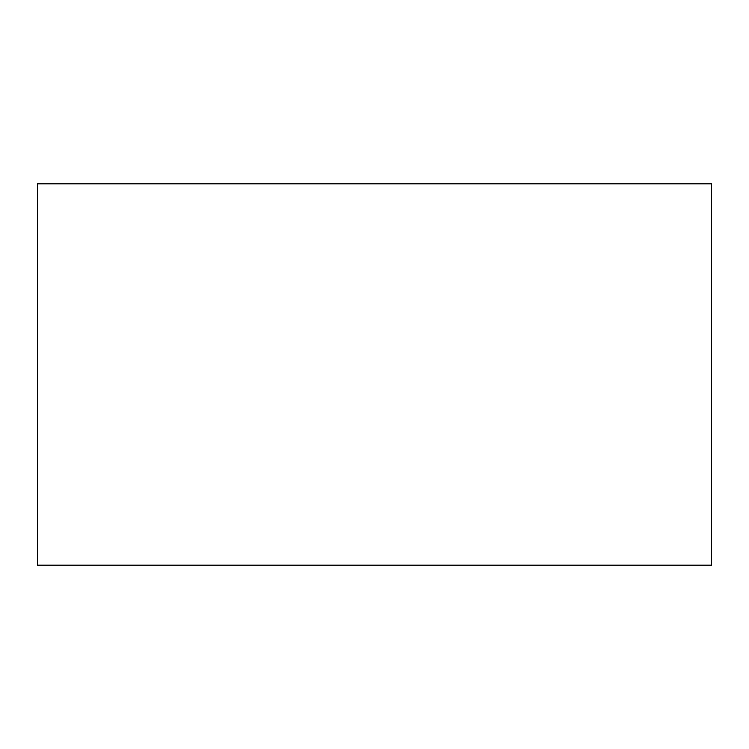 <?xml version="1.0" encoding="UTF-8"?>
<svg xmlns="http://www.w3.org/2000/svg" width="749" height="749" viewBox="0 0 749 749"><rect width="100%" height="100%" fill="white"/><g stroke="black" fill="none" stroke-linecap="round" stroke-linejoin="round"><path stroke-width="1.12" d="M711.55 565.195L37.45 565.195L711.55 565.195L711.55 183.805L37.45 183.805L711.55 183.805L711.55 565.195M37.45 183.805L37.45 565.195L37.45 183.805"/></g></svg>
